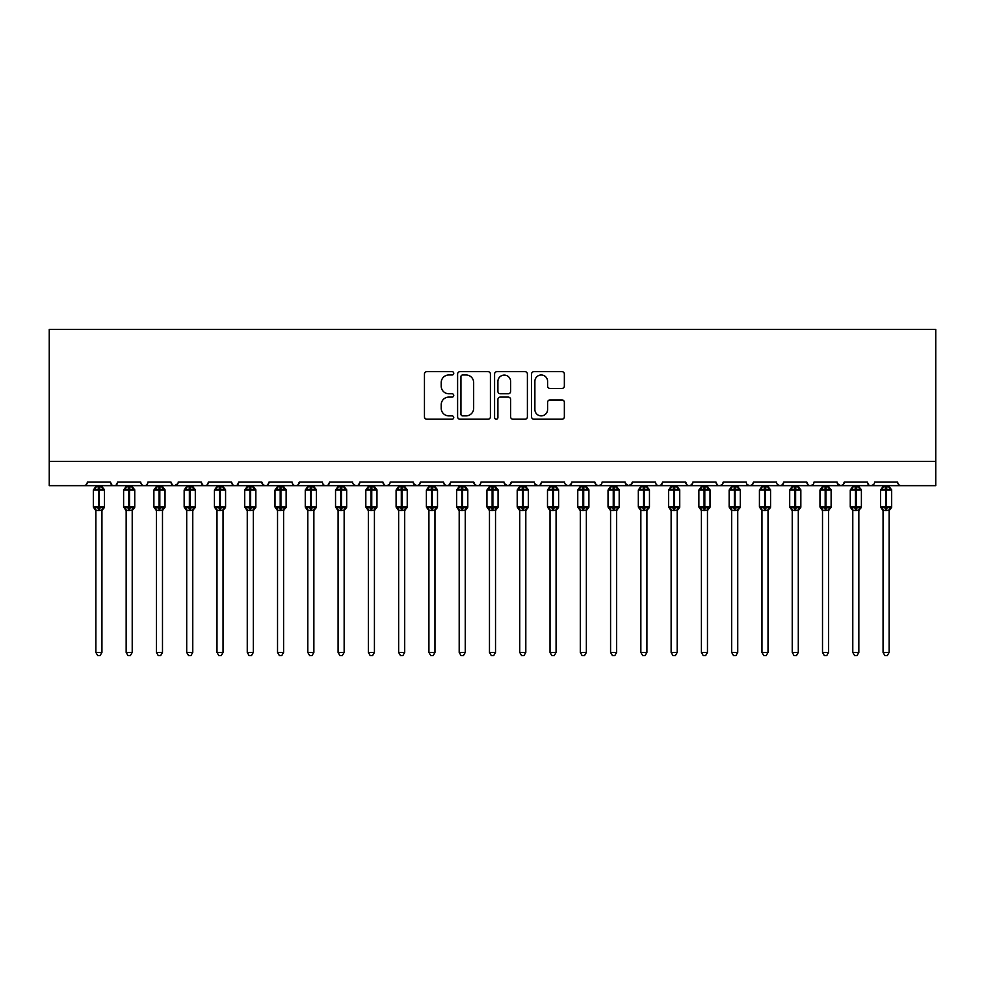 <?xml version="1.0" encoding="UTF-8"?>
<svg xmlns="http://www.w3.org/2000/svg" width="985" height="985" viewBox="0 0 985 985"><rect width="100%" height="100%" fill="white"/><g stroke="black" fill="none" stroke-linecap="round" stroke-linejoin="round"><path stroke-width="1.48" d="M453.753 373.327A1.662 1.662 0 0 0 452.078 371.653L426.825 371.653A2.376 2.376 0 0 0 424.449 374.041L424.449 416.827A2.376 2.376 0 0 0 426.825 419.204L452.078 419.204A1.662 1.662 0 0 0 453.753 417.541A1.662 1.662 0 0 0 452.078 415.879L448.815 415.879A7.609 7.609 0 0 1 441.206 408.27L441.206 404.7A7.609 7.609 0 0 1 448.815 397.103L452.078 397.103A1.662 1.662 0 0 0 453.753 395.428A1.662 1.662 0 0 0 452.078 393.766L448.815 393.766A7.609 7.609 0 0 1 441.206 386.157L441.206 382.599A7.609 7.609 0 0 1 448.815 374.989L452.078 374.989A1.662 1.662 0 0 0 453.753 373.327M561.979 388.422A2.376 2.376 0 0 0 564.356 386.046L564.356 374.041A2.376 2.376 0 0 0 561.979 371.653L533.932 371.653A2.376 2.376 0 0 0 531.555 374.041L531.555 416.827A2.376 2.376 0 0 0 533.932 419.204L561.979 419.204A2.376 2.376 0 0 0 564.356 416.827L564.356 402.323A2.376 2.376 0 0 0 561.979 399.947L549.975 399.947A2.376 2.376 0 0 0 547.598 402.323L547.598 409.514A6.366 6.366 0 0 1 541.233 415.879A6.366 6.366 0 0 1 534.88 409.514L534.88 381.343A6.366 6.366 0 0 1 541.233 374.989A6.366 6.366 0 0 1 547.598 381.343L547.598 386.046A2.376 2.376 0 0 0 549.975 388.422L561.979 388.422M49.25 461.436L935.75 461.436L935.75 329.433L49.25 329.433L49.25 485.654L83.762 485.654C85.695 485.728 86.902 484.509 87.394 482.022L110.406 482.022L111.736 484.829M490.419 374.041A2.376 2.376 0 0 0 488.043 371.653L459.983 371.653A2.376 2.376 0 0 0 457.606 374.041L457.606 416.827A2.376 2.376 0 0 0 459.983 419.204L488.043 419.204A2.376 2.376 0 0 0 490.419 416.827L490.419 374.041M496.957 371.653L525.017 371.653A2.376 2.376 0 0 1 527.394 374.041L527.394 416.827A2.376 2.376 0 0 1 525.017 419.204L513 419.204A2.376 2.376 0 0 1 510.624 416.827L510.624 399.479A2.376 2.376 0 0 0 508.248 397.103L500.281 397.103A2.376 2.376 0 0 0 497.905 399.479L497.905 417.541A1.662 1.662 0 0 1 496.243 419.204A1.662 1.662 0 0 1 494.581 417.541L494.581 374.041A2.376 2.376 0 0 1 496.957 371.653M83.762 485.654C85.695 485.728 86.902 484.509 87.394 482.022A3.632 3.632 0 0 1 83.762 485.654L114.038 485.654C112.118 485.728 110.899 484.509 110.406 482.022A3.632 3.632 0 0 0 114.038 485.654A3.632 3.632 0 0 0 117.671 482.022L140.683 482.022A3.632 3.632 0 0 0 144.315 485.654A3.632 3.632 0 0 0 147.947 482.022L170.959 482.022A3.632 3.632 0 0 0 174.591 485.654A3.632 3.632 0 0 0 178.223 482.022L201.236 482.022A3.632 3.632 0 0 0 204.868 485.654A3.632 3.632 0 0 0 208.5 482.022L231.512 482.022A3.632 3.632 0 0 0 235.144 485.654A3.632 3.632 0 0 0 238.776 482.022L261.788 482.022A3.632 3.632 0 0 0 265.421 485.654A3.632 3.632 0 0 0 269.053 482.022L292.065 482.022A3.632 3.632 0 0 0 295.697 485.654A3.632 3.632 0 0 0 299.329 482.022L322.341 482.022A3.632 3.632 0 0 0 325.973 485.654A3.632 3.632 0 0 0 329.606 482.022L352.618 482.022A3.632 3.632 0 0 0 356.25 485.654A3.632 3.632 0 0 0 359.894 482.022L382.894 482.022A3.632 3.632 0 0 0 386.526 485.654A3.632 3.632 0 0 0 390.171 482.022L413.171 482.022A3.632 3.632 0 0 0 416.803 485.654A3.632 3.632 0 0 0 420.447 482.022L443.447 482.022A3.632 3.632 0 0 0 447.079 485.654A3.632 3.632 0 0 0 450.724 482.022L473.723 482.022A3.632 3.632 0 0 0 477.356 485.654A3.632 3.632 0 0 0 481 482.022L504 482.022A3.632 3.632 0 0 0 507.644 485.654A3.632 3.632 0 0 0 511.277 482.022L534.276 482.022A3.632 3.632 0 0 0 537.921 485.654A3.632 3.632 0 0 0 541.553 482.022L564.553 482.022A3.632 3.632 0 0 0 568.197 485.654A3.632 3.632 0 0 0 571.829 482.022L594.829 482.022A3.632 3.632 0 0 0 598.474 485.654A3.632 3.632 0 0 0 602.106 482.022L625.106 482.022A3.632 3.632 0 0 0 628.75 485.654A3.632 3.632 0 0 0 632.382 482.022L655.394 482.022A3.632 3.632 0 0 0 659.027 485.654A3.632 3.632 0 0 0 662.659 482.022L685.671 482.022A3.632 3.632 0 0 0 689.303 485.654A3.632 3.632 0 0 0 692.935 482.022L715.947 482.022A3.632 3.632 0 0 0 719.579 485.654A3.632 3.632 0 0 0 723.212 482.022L746.224 482.022A3.632 3.632 0 0 0 749.856 485.654A3.632 3.632 0 0 0 753.488 482.022L776.5 482.022A3.632 3.632 0 0 0 780.132 485.654A3.632 3.632 0 0 0 783.764 482.022L806.777 482.022A3.632 3.632 0 0 0 810.409 485.654A3.632 3.632 0 0 0 814.041 482.022L837.053 482.022A3.632 3.632 0 0 0 840.685 485.654A3.632 3.632 0 0 0 844.317 482.022L867.329 482.022A3.632 3.632 0 0 0 870.962 485.654A3.632 3.632 0 0 0 874.594 482.022L897.606 482.022A3.632 3.632 0 0 0 901.238 485.654C899.305 485.728 898.098 484.509 897.606 482.022M116.353 484.829L117.671 482.022C117.178 484.509 115.971 485.728 114.038 485.654L870.962 485.654C869.029 485.728 867.822 484.509 867.329 482.022L868.647 484.829M844.317 482.022L842.988 484.829M837.053 482.022L838.37 484.829M814.041 482.022L813.364 484.14M812.748 484.805L810.409 485.654C808.476 485.728 807.269 484.509 806.777 482.022L808.094 484.829M783.764 482.022L782.435 484.829L780.132 485.654L777.793 484.805M753.488 482.022L752.158 484.829L749.856 485.654L747.516 484.805M723.212 482.022L722.534 484.14M721.919 484.805L719.579 485.654C717.646 485.728 716.44 484.509 715.947 482.022L717.265 484.829M692.935 482.022L691.605 484.829M691.642 484.805L689.303 485.654C687.37 485.728 686.163 484.509 685.671 482.022L686.988 484.829M662.659 482.022L661.329 484.829M661.366 484.805L659.027 485.654C657.093 485.728 655.887 484.509 655.394 482.022L656.059 484.14M632.382 482.022L631.053 484.829M625.106 482.022L626.435 484.829M594.829 482.022L596.159 484.829M571.829 482.022L570.5 484.829M534.67 483.672L537.921 485.654C539.842 485.728 541.048 484.509 541.553 482.022L540.223 484.829M511.277 482.022L509.947 484.829M504 482.022L505.33 484.829M473.723 482.022L475.053 484.829M450.724 482.022L449.394 484.829L447.079 485.654L444.74 484.805M443.447 482.022L444.777 484.829M420.447 482.022L419.117 484.829L416.803 485.654L413.565 483.672M413.171 482.022L414.5 484.829M388.866 484.805L386.526 485.654C384.606 485.728 383.399 484.509 382.894 482.022L384.224 484.829M353.91 484.805L356.25 485.654C358.183 485.728 359.39 484.509 359.894 482.022L358.565 484.829M322.341 482.022C322.846 484.509 324.053 485.728 325.973 485.654C327.906 485.728 329.113 484.509 329.606 482.022L328.288 484.829M292.065 482.022C292.57 484.509 293.776 485.728 295.697 485.654C297.63 485.728 298.837 484.509 299.329 482.022L298.012 484.829M263.081 484.805L265.421 485.654C267.354 485.728 268.56 484.509 269.053 482.022L267.735 484.829M261.788 482.022L263.118 484.829M232.842 484.829L231.512 482.022C232.004 484.509 233.223 485.728 235.144 485.654C237.077 485.728 238.284 484.509 238.776 482.022L237.459 484.829M202.565 484.829L201.236 482.022C201.728 484.509 202.947 485.728 204.868 485.654C206.801 485.728 208.007 484.509 208.5 482.022L207.182 484.829M177.829 483.672L174.591 485.654C172.671 485.728 171.452 484.509 170.959 482.022L172.289 484.829M935.75 461.436L935.75 485.654L870.962 485.654L873.301 484.805M140.683 482.022C141.175 484.509 142.394 485.728 144.315 485.654C146.248 485.728 147.454 484.509 147.947 482.022M475.029 484.805L477.356 485.654C479.289 485.728 480.495 484.509 481 482.022M504.394 483.672L507.644 485.654L509.971 484.805M565.858 484.805L568.197 485.654L570.537 484.805M596.134 484.805L598.474 485.654L600.813 484.805M625.5 483.672L628.75 485.654L631.988 483.672M837.447 483.672L840.685 485.654L843.025 484.805M462.605 374.989A1.662 1.662 0 0 0 460.943 376.652L460.943 414.217A1.662 1.662 0 0 0 462.605 415.879L466.053 415.879A7.609 7.609 0 0 0 473.662 408.27L473.662 382.599A7.609 7.609 0 0 0 466.053 374.989L462.605 374.989M510.624 381.466A6.366 6.366 0 0 0 504.271 375.1A6.366 6.366 0 0 0 497.905 381.466L497.905 391.39A2.376 2.376 0 0 0 500.281 393.766L508.248 393.766A2.376 2.376 0 0 0 510.624 391.39L510.624 381.466M95.877 652.427L101.935 652.427L100.113 655.567L97.7 655.567L95.877 652.427L95.877 510.267A2.659 2.536 180 0 0 94.474 508.051L95.003 507.275L98.537 508.125L99.263 507.029L99.263 488.991L102.809 489.84L103.684 488.942A1.207 1.207 0 0 1 104.472 490.074L93.329 490.074L93.329 507.029L98.537 507.029L98.537 488.991L95.003 489.84L94.474 489.065A2.659 2.536 -0 0 0 95.877 486.824L101.935 486.947L101.935 485.654M101.935 652.427L101.935 510.156L98.537 510.513L98.537 508.125L99.263 507.029L104.472 507.029A1.207 1.207 0 0 1 103.684 508.174L101.935 510.673M101.935 510.279L101.935 510.267A2.659 2.536 180 0 1 103.326 508.051L102.809 507.275L99.263 508.125L99.263 510.513M98.537 510.513L95.877 510.267M95.877 485.654L95.877 486.836M95.877 486.947L95.003 489.84L95.877 486.947M102.809 489.84L101.935 486.947M101.935 510.156L102.809 507.275M95.877 510.156L95.003 507.275M126.154 652.427L132.212 652.427L130.389 655.567L127.976 655.567L126.154 652.427L126.154 510.267A2.659 2.536 180 0 0 124.75 508.051L125.28 507.275L128.813 508.125L129.54 507.029L129.54 488.991L133.086 489.84L133.96 488.942A1.207 1.207 0 0 1 134.748 490.074L123.605 490.074L123.605 507.029L128.813 507.029L128.813 488.991L125.28 489.84L124.75 489.065A2.659 2.536 -0 0 0 126.154 486.824L132.212 486.947L132.212 485.654M132.212 652.427L132.212 510.156L128.813 510.513L128.813 508.125L129.54 507.029L134.748 507.029A1.207 1.207 0 0 1 133.96 508.174L132.212 510.673M132.212 510.279L132.212 510.267A2.659 2.536 180 0 1 133.603 508.051L133.086 507.275L129.54 508.125L129.54 510.513M128.813 510.513L126.154 510.267M126.154 485.654L126.154 486.836M126.154 486.947L125.28 489.84L126.154 486.947M133.086 489.84L132.212 486.947M132.212 510.156L133.086 507.275M126.154 510.156L125.28 507.275M156.43 652.427L162.488 652.427L160.666 655.567L158.253 655.567L156.43 652.427L156.43 510.267A2.659 2.536 180 0 0 155.027 508.051L155.556 507.275L159.09 508.125L159.816 507.029L159.816 488.991L163.362 489.84L164.236 488.942A1.207 1.207 0 0 1 165.024 490.074L153.882 490.074L153.882 507.029L159.09 507.029L159.09 488.991L155.556 489.84L155.027 489.065A2.659 2.536 -0 0 0 156.43 486.824L162.488 486.947L162.488 485.654M162.488 652.427L162.488 510.156L159.09 510.513L159.09 508.125L159.816 507.029L165.024 507.029A1.207 1.207 0 0 1 164.236 508.174L162.488 510.673M162.488 510.279L162.488 510.267A2.659 2.536 180 0 1 163.879 508.051L163.362 507.275L159.816 508.125L159.816 510.513M159.09 510.513L156.43 510.267M156.43 485.654L156.43 486.836M156.43 486.947L155.556 489.84L156.43 486.947M163.362 489.84L162.488 486.947M162.488 510.156L163.362 507.275M156.43 510.156L155.556 507.275M186.707 652.427L192.764 652.427L190.942 655.567L188.529 655.567L186.707 652.427L186.707 510.267A2.659 2.536 180 0 0 185.303 508.051L185.833 507.275L189.366 508.125L190.093 507.029L190.093 488.991L193.639 489.84L194.513 488.942A1.207 1.207 0 0 1 195.301 490.074L184.158 490.074L184.158 507.029L189.366 507.029L189.366 488.991L185.833 489.84L185.303 489.065A2.659 2.536 -0 0 0 186.707 486.824L192.764 486.947L192.764 485.654M192.764 652.427L192.764 510.156L189.366 510.513L189.366 508.125L190.093 507.029L195.301 507.029A1.207 1.207 0 0 1 194.513 508.174L192.764 510.673M192.764 510.279L192.764 510.267A2.659 2.536 180 0 1 194.156 508.051L193.639 507.275L190.093 508.125L190.093 510.513M189.366 510.513L186.707 510.267M186.707 485.654L186.707 486.836M186.707 486.947L185.833 489.84L186.707 486.947M193.639 489.84L192.764 486.947M192.764 510.156L193.639 507.275M186.707 510.156L185.833 507.275M216.983 652.427L223.041 652.427L221.219 655.567L218.805 655.567L216.983 652.427L216.983 510.267A2.659 2.536 180 0 0 215.58 508.051L216.109 507.275L219.643 508.125L220.369 507.029L220.369 488.991L223.915 489.84L224.789 488.942A1.207 1.207 0 0 1 225.577 490.074L214.434 490.074L214.434 507.029L219.643 507.029L219.643 488.991L216.109 489.84L215.58 489.065A2.659 2.536 -0 0 0 216.983 486.824L223.041 486.947L223.041 485.654M223.041 652.427L223.041 510.156L219.643 510.513L219.643 508.125L220.369 507.029L225.577 507.029A1.207 1.207 0 0 1 224.789 508.174L223.041 510.673M223.041 510.279L223.041 510.267A2.659 2.536 180 0 1 224.432 508.051L223.915 507.275L220.369 508.125L220.369 510.513M219.643 510.513L216.983 510.267M216.983 485.654L216.983 486.836M216.983 486.947L216.109 489.84L216.983 486.947M223.915 489.84L223.041 486.947M223.041 510.156L223.915 507.275M216.983 510.156L216.109 507.275M247.26 652.427L253.317 652.427L251.495 655.567L249.082 655.567L247.26 652.427L247.26 510.267A2.659 2.536 180 0 0 245.856 508.051L246.385 507.275L249.919 508.125L250.646 507.029L250.646 488.991L254.192 489.84L255.066 488.942A1.207 1.207 0 0 1 255.854 490.074L244.711 490.074L244.711 507.029L249.919 507.029L249.919 488.991L246.385 489.84L245.856 489.065A2.659 2.536 -0 0 0 247.26 486.824L253.317 486.947L253.317 485.654M253.317 652.427L253.317 510.156L249.919 510.513L249.919 508.125L250.646 507.029L255.854 507.029A1.207 1.207 0 0 1 255.066 508.174L253.317 510.673M253.317 510.279L253.317 510.267A2.659 2.536 180 0 1 254.709 508.051L254.192 507.275L250.646 508.125L250.646 510.513M249.919 510.513L247.26 510.267M247.26 485.654L247.26 486.836M247.26 486.947L246.385 489.84L247.26 486.947M254.192 489.84L253.317 486.947M253.317 510.156L254.192 507.275M247.26 510.156L246.385 507.275M277.536 652.427L283.594 652.427L281.772 655.567L279.358 655.567L277.536 652.427L277.536 510.267A2.659 2.536 180 0 0 276.132 508.051L276.662 507.275L280.196 508.125L280.922 507.029L280.922 488.991L284.468 489.84L285.342 488.942A1.207 1.207 0 0 1 286.13 490.074L274.987 490.074L274.987 507.029L280.196 507.029L280.196 488.991L276.662 489.84L276.132 489.065A2.659 2.536 -0 0 0 277.536 486.824L283.594 486.947L283.594 485.654M283.594 652.427L283.594 510.156L280.196 510.513L280.196 508.125L280.922 507.029L286.13 507.029A1.207 1.207 0 0 1 285.342 508.174L283.594 510.673M283.594 510.279L283.594 510.267A2.659 2.536 180 0 1 284.985 508.051L284.468 507.275L280.922 508.125L280.922 510.513M280.196 510.513L277.536 510.267M277.536 485.654L277.536 486.836M277.536 486.947L276.662 489.84L277.536 486.947M284.468 489.84L283.594 486.947M283.594 510.156L284.468 507.275M277.536 510.156L276.662 507.275M307.812 652.427L313.87 652.427L312.048 655.567L309.635 655.567L307.812 652.427L307.812 510.267A2.659 2.536 180 0 0 306.409 508.051L306.938 507.275L310.472 508.125L311.198 507.029L311.198 488.991L314.744 489.84L315.619 488.942A1.207 1.207 0 0 1 316.407 490.074L305.264 490.074L305.264 507.029L310.472 507.029L310.472 488.991L306.938 489.84L306.409 489.065A2.659 2.536 -0 0 0 307.812 486.824L313.87 486.947L313.87 485.654M313.87 652.427L313.87 510.156L310.472 510.513L310.472 508.125L311.198 507.029L316.407 507.029A1.207 1.207 0 0 1 315.619 508.174L313.87 510.673M313.87 510.279L313.87 510.267A2.659 2.536 180 0 1 315.262 508.051L314.744 507.275L311.198 508.125L311.198 510.513M310.472 510.513L307.812 510.267M307.812 485.654L307.812 486.836M307.812 486.947L306.938 489.84L307.812 486.947M314.744 489.84L313.87 486.947M313.87 510.156L314.744 507.275M307.812 510.156L306.938 507.275M338.089 652.427L344.147 652.427L342.324 655.567L339.911 655.567L338.089 652.427L338.089 510.267A2.659 2.536 180 0 0 336.685 508.051L337.215 507.275L340.748 508.125L341.475 507.029L341.475 488.991L345.021 489.84L345.895 488.942A1.207 1.207 0 0 1 346.683 490.074L335.54 490.074L335.54 507.029L340.748 507.029L340.748 488.991L337.215 489.84L336.685 489.065A2.659 2.536 -0 0 0 338.089 486.824L344.147 486.947L344.147 485.654M344.147 652.427L344.147 510.156L340.748 510.513L340.748 508.125L341.475 507.029L346.683 507.029A1.207 1.207 0 0 1 345.895 508.174L344.147 510.673M344.147 510.279L344.147 510.267A2.659 2.536 180 0 1 345.538 508.051L345.021 507.275L341.475 508.125L341.475 510.513M340.748 510.513L338.089 510.267M338.089 485.654L338.089 486.836M338.089 486.947L337.215 489.84L338.089 486.947M345.021 489.84L344.147 486.947M344.147 510.156L345.021 507.275M338.089 510.156L337.215 507.275M368.365 652.427L374.423 652.427L372.601 655.567L370.188 655.567L368.365 652.427L368.365 510.267A2.659 2.536 180 0 0 366.962 508.051L367.491 507.275L371.025 508.125L371.751 507.029L371.751 488.991L375.297 489.84L376.171 488.942A1.207 1.207 0 0 1 376.959 490.074L365.817 490.074L365.817 507.029L371.025 507.029L371.025 488.991L367.491 489.84L366.962 489.065A2.659 2.536 -0 0 0 368.365 486.824L374.423 486.947L374.423 485.654M374.423 652.427L374.423 510.156L371.025 510.513L371.025 508.125L371.751 507.029L376.959 507.029A1.207 1.207 0 0 1 376.171 508.174L374.423 510.673M374.423 510.279L374.423 510.267A2.659 2.536 180 0 1 375.814 508.051L375.297 507.275L371.751 508.125L371.751 510.513M371.025 510.513L368.365 510.267M368.365 485.654L368.365 486.836M368.365 486.947L367.491 489.84L368.365 486.947M375.297 489.84L374.423 486.947M374.423 510.156L375.297 507.275M368.365 510.156L367.491 507.275M398.642 652.427L404.7 652.427L402.877 655.567L400.464 655.567L398.642 652.427L398.642 510.267A2.659 2.536 180 0 0 397.238 508.051L397.768 507.275L401.301 508.125L402.028 507.029L402.028 488.991L405.574 489.84L406.448 488.942A1.207 1.207 0 0 1 407.236 490.074L396.093 490.074L396.093 507.029L401.301 507.029L401.301 488.991L397.768 489.84L397.238 489.065A2.659 2.536 -0 0 0 398.642 486.824L404.7 486.947L404.7 485.654M404.7 652.427L404.7 510.156L401.301 510.513L401.301 508.125L402.028 507.029L407.236 507.029A1.207 1.207 0 0 1 406.448 508.174L404.7 510.673M404.7 510.279L404.7 510.267A2.659 2.536 180 0 1 406.091 508.051L405.574 507.275L402.028 508.125L402.028 510.513M401.301 510.513L398.642 510.267M398.642 485.654L398.642 486.836M398.642 486.947L397.768 489.84L398.642 486.947M405.574 489.84L404.7 486.947M404.7 510.156L405.574 507.275M398.642 510.156L397.768 507.275M428.918 652.427L434.976 652.427L433.154 655.567L430.74 655.567L428.918 652.427L428.918 510.267A2.659 2.536 180 0 0 427.515 508.051L428.044 507.275L431.578 508.125L432.304 507.029L432.304 488.991L435.85 489.84L436.724 488.942A1.207 1.207 0 0 1 437.512 490.074L426.382 490.074L426.382 507.029L431.578 507.029L431.578 488.991L428.044 489.84L427.515 489.065A2.659 2.536 -0 0 0 428.918 486.824L434.976 486.947L434.976 485.654M434.976 652.427L434.976 510.156L431.578 510.513L431.578 508.125L432.304 507.029L437.512 507.029A1.207 1.207 0 0 1 436.724 508.174L434.976 510.673M434.976 510.279L434.976 510.267A2.659 2.536 180 0 1 436.38 508.051L435.85 507.275L432.304 508.125L432.304 510.513M431.578 510.513L428.918 510.267M428.918 485.654L428.918 486.836M428.918 486.947L428.044 489.84L428.918 486.947M435.85 489.84L434.976 486.947M434.976 510.156L435.85 507.275M428.918 510.156L428.044 507.275M459.195 652.427L465.252 652.427L463.43 655.567L461.017 655.567L459.195 652.427L459.195 510.267A2.659 2.536 180 0 0 457.791 508.051L458.32 507.275L461.854 508.125L462.581 507.029L462.581 488.991L466.127 489.84L467.001 488.942A1.207 1.207 0 0 1 467.789 490.074L456.658 490.074L456.658 507.029L461.854 507.029L461.854 488.991L458.32 489.84L457.791 489.065A2.659 2.536 -0 0 0 459.195 486.824L465.252 486.947L465.252 485.654M465.252 652.427L465.252 510.156L461.854 510.513L461.854 508.125L462.581 507.029L467.789 507.029A1.207 1.207 0 0 1 467.001 508.174L465.252 510.673M465.252 510.279L465.252 510.267A2.659 2.536 180 0 1 466.656 508.051L466.127 507.275L462.581 508.125L462.581 510.513M461.854 510.513L459.195 510.267M459.195 485.654L459.195 486.836M459.195 486.947L458.32 489.84L459.195 486.947M466.127 489.84L465.252 486.947M465.252 510.156L466.127 507.275M459.195 510.156L458.32 507.275M489.471 652.427L495.529 652.427L493.707 655.567L491.293 655.567L489.471 652.427L489.471 510.267A2.659 2.536 180 0 0 488.067 508.051L488.597 507.275L492.131 508.125L492.869 507.029L492.869 488.991L496.403 489.84L497.277 488.942A1.207 1.207 0 0 1 498.065 490.074L486.935 490.074L486.935 507.029L492.131 507.029L492.131 488.991L488.597 489.84L488.067 489.065A2.659 2.536 -0 0 0 489.471 486.824L495.529 486.947L495.529 485.654M495.529 652.427L495.529 510.156L492.131 510.513L492.131 508.125L492.869 507.029L498.065 507.029A1.207 1.207 0 0 1 497.277 508.174L495.529 510.673M495.529 510.279L495.529 510.267A2.659 2.536 180 0 1 496.933 508.051L496.403 507.275L492.869 508.125L492.869 510.513M492.131 510.513L489.471 510.267M489.471 485.654L489.471 486.836M489.471 486.947L488.597 489.84L489.471 486.947M496.403 489.84L495.529 486.947M495.529 510.156L496.403 507.275M489.471 510.156L488.597 507.275M519.748 652.427L525.805 652.427L523.983 655.567L521.57 655.567L519.748 652.427L519.748 510.267A2.659 2.536 180 0 0 518.344 508.051L518.873 507.275L522.419 508.125L523.146 507.029L523.146 488.991L526.679 489.84L527.554 488.942A1.207 1.207 0 0 1 528.342 490.074L517.211 490.074L517.211 507.029L522.419 507.029L522.419 488.991L518.873 489.84L518.344 489.065A2.659 2.536 -0 0 0 519.748 486.824L525.805 486.947L525.805 485.654M525.805 652.427L525.805 510.156L522.419 510.513L522.419 508.125L523.146 507.029L528.342 507.029A1.207 1.207 0 0 1 527.554 508.174L525.805 510.673M525.805 510.279L525.805 510.267A2.659 2.536 180 0 1 527.209 508.051L526.679 507.275L523.146 508.125L523.146 510.513M522.419 510.513L519.748 510.267M519.748 485.654L519.748 486.836M519.748 486.947L518.873 489.84L519.748 486.947M526.679 489.84L525.805 486.947M525.805 510.156L526.679 507.275M519.748 510.156L518.873 507.275M550.024 652.427L556.082 652.427L554.26 655.567L551.846 655.567L550.024 652.427L550.024 510.267A2.659 2.536 180 0 0 548.62 508.051L549.15 507.275L552.696 508.125L553.422 507.029L553.422 488.991L556.956 489.84L557.83 488.942A1.207 1.207 0 0 1 558.618 490.074L547.488 490.074L547.488 507.029L552.696 507.029L552.696 488.991L549.15 489.84L548.62 489.065A2.659 2.536 -0 0 0 550.024 486.824L556.082 486.947L556.082 485.654M556.082 652.427L556.082 510.156L552.696 510.513L552.696 508.125L553.422 507.029L558.618 507.029A1.207 1.207 0 0 1 557.83 508.174L556.082 510.673M556.082 510.279L556.082 510.267A2.659 2.536 180 0 1 557.485 508.051L556.956 507.275L553.422 508.125L553.422 510.513M552.696 510.513L550.024 510.267M550.024 485.654L550.024 486.836M550.024 486.947L549.15 489.84L550.024 486.947M556.956 489.84L556.082 486.947M556.082 510.156L556.956 507.275M550.024 510.156L549.15 507.275M580.3 652.427L586.358 652.427L584.536 655.567L582.123 655.567L580.3 652.427L580.3 510.267A2.659 2.536 180 0 0 578.909 508.051L579.426 507.275L582.972 508.125L583.699 507.029L583.699 488.991L587.232 489.84L588.107 488.942A1.207 1.207 0 0 1 588.907 490.074L577.764 490.074L577.764 507.029L582.972 507.029L582.972 488.991L579.426 489.84L578.909 489.065A2.659 2.536 -0 0 0 580.3 486.824L586.358 486.947L586.358 485.654M586.358 652.427L586.358 510.156L582.972 510.513L582.972 508.125L583.699 507.029L588.907 507.029A1.207 1.207 0 0 1 588.107 508.174L586.358 510.673M586.358 510.279L586.358 510.267A2.659 2.536 180 0 1 587.762 508.051L587.232 507.275L583.699 508.125L583.699 510.513M582.972 510.513L580.3 510.267M580.3 485.654L580.3 486.836M580.3 486.947L579.426 489.84L580.3 486.947M587.232 489.84L586.358 486.947M586.358 510.156L587.232 507.275M580.3 510.156L579.426 507.275M610.577 652.427L616.635 652.427L614.812 655.567L612.399 655.567L610.577 652.427L610.577 510.267A2.659 2.536 180 0 0 609.186 508.051L609.703 507.275L613.249 508.125L613.975 507.029L613.975 488.991L617.509 489.84L618.383 488.942A1.207 1.207 0 0 1 619.183 490.074L608.04 490.074L608.04 507.029L613.249 507.029L613.249 488.991L609.703 489.84L609.186 489.065A2.659 2.536 -0 0 0 610.577 486.824L616.635 486.947L616.635 485.654M616.635 652.427L616.635 510.156L613.249 510.513L613.249 508.125L613.975 507.029L619.183 507.029A1.207 1.207 0 0 1 618.383 508.174L616.635 510.673M616.635 510.279L616.635 510.267A2.659 2.536 180 0 1 618.038 508.051L617.509 507.275L613.975 508.125L613.975 510.513M613.249 510.513L610.577 510.267M610.577 485.654L610.577 486.836M610.577 486.947L609.703 489.84L610.577 486.947M617.509 489.84L616.635 486.947M616.635 510.156L617.509 507.275M610.577 510.156L609.703 507.275M640.853 652.427L646.911 652.427L645.089 655.567L642.676 655.567L640.853 652.427L640.853 510.267A2.659 2.536 180 0 0 639.462 508.051L639.979 507.275L643.525 508.125L644.252 507.029L644.252 488.991L647.785 489.84L648.659 488.942A1.207 1.207 0 0 1 649.46 490.074L638.317 490.074L638.317 507.029L643.525 507.029L643.525 488.991L639.979 489.84L639.462 489.065A2.659 2.536 -0 0 0 640.853 486.824L646.911 486.947L646.911 485.654M646.911 652.427L646.911 510.156L643.525 510.513L643.525 508.125L644.252 507.029L649.46 507.029A1.207 1.207 0 0 1 648.659 508.174L646.911 510.673M646.911 510.279L646.911 510.267A2.659 2.536 180 0 1 648.315 508.051L647.785 507.275L644.252 508.125L644.252 510.513M643.525 510.513L640.853 510.267M640.853 485.654L640.853 486.836M640.853 486.947L639.979 489.84L640.853 486.947M647.785 489.84L646.911 486.947M646.911 510.156L647.785 507.275M640.853 510.156L639.979 507.275M671.13 652.427L677.188 652.427L675.365 655.567L672.952 655.567L671.13 652.427L671.13 510.267A2.659 2.536 180 0 0 669.738 508.051L670.256 507.275L673.802 508.125L674.528 507.029L674.528 488.991L678.062 489.84L678.936 488.942A1.207 1.207 0 0 1 679.736 490.074L668.593 490.074L668.593 507.029L673.802 507.029L673.802 488.991L670.256 489.84L669.738 489.065A2.659 2.536 -0 0 0 671.13 486.824L677.188 486.947L677.188 485.654M677.188 652.427L677.188 510.156L673.802 510.513L673.802 508.125L674.528 507.029L679.736 507.029A1.207 1.207 0 0 1 678.936 508.174L677.188 510.673M677.188 510.279L677.188 510.267A2.659 2.536 180 0 1 678.591 508.051L678.062 507.275L674.528 508.125L674.528 510.513M673.802 510.513L671.13 510.267M671.13 485.654L671.13 486.836M671.13 486.947L670.256 489.84L671.13 486.947M678.062 489.84L677.188 486.947M677.188 510.156L678.062 507.275M671.13 510.156L670.256 507.275M701.406 652.427L707.464 652.427L705.642 655.567L703.228 655.567L701.406 652.427L701.406 510.267A2.659 2.536 180 0 0 700.015 508.051L700.532 507.275L704.078 508.125L704.804 507.029L704.804 488.991L708.338 489.84L709.212 488.942A1.207 1.207 0 0 1 710.013 490.074L698.87 490.074L698.87 507.029L704.078 507.029L704.078 488.991L700.532 489.84L700.015 489.065A2.659 2.536 -0 0 0 701.406 486.824L707.464 486.947L707.464 485.654M707.464 652.427L707.464 510.156L704.078 510.513L704.078 508.125L704.804 507.029L710.013 507.029A1.207 1.207 0 0 1 709.212 508.174L707.464 510.673M707.464 510.279L707.464 510.267A2.659 2.536 180 0 1 708.868 508.051L708.338 507.275L704.804 508.125L704.804 510.513M704.078 510.513L701.406 510.267M701.406 485.654L701.406 486.836M701.406 486.947L700.532 489.84L701.406 486.947M708.338 489.84L707.464 486.947M707.464 510.156L708.338 507.275M701.406 510.156L700.532 507.275M731.683 652.427L737.74 652.427L735.918 655.567L733.505 655.567L731.683 652.427L731.683 510.267A2.659 2.536 180 0 0 730.291 508.051L730.808 507.275L734.354 508.125L735.081 507.029L735.081 488.991L738.615 489.84L739.489 488.942A1.207 1.207 0 0 1 740.289 490.074L729.146 490.074L729.146 507.029L734.354 507.029L734.354 488.991L730.808 489.84L730.291 489.065A2.659 2.536 -0 0 0 731.683 486.824L737.74 486.947L737.74 485.654M737.74 652.427L737.74 510.156L734.354 510.513L734.354 508.125L735.081 507.029L740.289 507.029A1.207 1.207 0 0 1 739.489 508.174L737.74 510.673M737.74 510.279L737.74 510.267A2.659 2.536 180 0 1 739.144 508.051L738.615 507.275L735.081 508.125L735.081 510.513M734.354 510.513L731.683 510.267M731.683 485.654L731.683 486.836M731.683 486.947L730.808 489.84L731.683 486.947M738.615 489.84L737.74 486.947M737.74 510.156L738.615 507.275M731.683 510.156L730.808 507.275M761.959 652.427L768.017 652.427L766.195 655.567L763.781 655.567L761.959 652.427L761.959 510.267A2.659 2.536 180 0 0 760.568 508.051L761.085 507.275L764.631 508.125L765.357 507.029L765.357 488.991L768.891 489.84L769.765 488.942A1.207 1.207 0 0 1 770.566 490.074L759.423 490.074L759.423 507.029L764.631 507.029L764.631 488.991L761.085 489.84L760.568 489.065A2.659 2.536 -0 0 0 761.959 486.824L768.017 486.947L768.017 485.654M768.017 652.427L768.017 510.156L764.631 510.513L764.631 508.125L765.357 507.029L770.566 507.029A1.207 1.207 0 0 1 769.765 508.174L768.017 510.673M768.017 510.279L768.017 510.267A2.659 2.536 180 0 1 769.42 508.051L768.891 507.275L765.357 508.125L765.357 510.513M764.631 510.513L761.959 510.267M761.959 485.654L761.959 486.836M761.959 486.947L761.085 489.84L761.959 486.947M768.891 489.84L768.017 486.947M768.017 510.156L768.891 507.275M761.959 510.156L761.085 507.275M792.236 652.427L798.293 652.427L796.471 655.567L794.058 655.567L792.236 652.427L792.236 510.267A2.659 2.536 180 0 0 790.844 508.051L791.361 507.275L794.907 508.125L795.634 507.029L795.634 488.991L799.167 489.84L800.042 488.942A1.207 1.207 0 0 1 800.842 490.074L789.699 490.074L789.699 507.029L794.907 507.029L794.907 488.991L791.361 489.84L790.844 489.065A2.659 2.536 -0 0 0 792.236 486.824L798.293 486.947L798.293 485.654M798.293 652.427L798.293 510.156L794.907 510.513L794.907 508.125L795.634 507.029L800.842 507.029A1.207 1.207 0 0 1 800.042 508.174L798.293 510.673M798.293 510.279L798.293 510.267A2.659 2.536 180 0 1 799.697 508.051L799.167 507.275L795.634 508.125L795.634 510.513M794.907 510.513L792.236 510.267M792.236 485.654L792.236 486.836M792.236 486.947L791.361 489.84L792.236 486.947M799.167 489.84L798.293 486.947M798.293 510.156L799.167 507.275M792.236 510.156L791.361 507.275M822.512 652.427L828.57 652.427L826.747 655.567L824.334 655.567L822.512 652.427L822.512 510.267A2.659 2.536 180 0 0 821.121 508.051L821.638 507.275L825.184 508.125L825.91 507.029L825.91 488.991L829.444 489.84L830.318 488.942A1.207 1.207 0 0 1 831.118 490.074L819.976 490.074L819.976 507.029L825.184 507.029L825.184 488.991L821.638 489.84L821.121 489.065A2.659 2.536 -0 0 0 822.512 486.824L828.57 486.947L828.57 485.654M828.57 652.427L828.57 510.156L825.184 510.513L825.184 508.125L825.91 507.029L831.118 507.029A1.207 1.207 0 0 1 830.318 508.174L828.57 510.673M828.57 510.279L828.57 510.267A2.659 2.536 180 0 1 829.973 508.051L829.444 507.275L825.91 508.125L825.91 510.513M825.184 510.513L822.512 510.267M822.512 485.654L822.512 486.836M822.512 486.947L821.638 489.84L822.512 486.947M829.444 489.84L828.57 486.947M828.57 510.156L829.444 507.275M822.512 510.156L821.638 507.275M852.788 652.427L858.846 652.427L857.024 655.567L854.611 655.567L852.788 652.427L852.788 510.267A2.659 2.536 180 0 0 851.397 508.051L851.914 507.275L855.46 508.125L856.187 507.029L856.187 488.991L859.72 489.84L860.595 488.942A1.207 1.207 0 0 1 861.395 490.074L850.252 490.074L850.252 507.029L855.46 507.029L855.46 488.991L851.914 489.84L851.397 489.065A2.659 2.536 -0 0 0 852.788 486.824L858.846 486.947L858.846 485.654M858.846 652.427L858.846 510.156L855.46 510.513L855.46 508.125L856.187 507.029L861.395 507.029A1.207 1.207 0 0 1 860.595 508.174L858.846 510.673M858.846 510.279L858.846 510.267A2.659 2.536 180 0 1 860.25 508.051L859.72 507.275L856.187 508.125L856.187 510.513M855.46 510.513L852.788 510.267M852.788 485.654L852.788 486.836M852.788 486.947L851.914 489.84L852.788 486.947M859.72 489.84L858.846 486.947M858.846 510.156L859.72 507.275M852.788 510.156L851.914 507.275M883.065 652.427L889.123 652.427L887.3 655.567L884.887 655.567L883.065 652.427L883.065 510.267A2.659 2.536 180 0 0 881.673 508.051L882.191 507.275L885.737 508.125L886.463 507.029L886.463 488.991L889.997 489.84L890.871 488.942A1.207 1.207 0 0 1 891.671 490.074L880.528 490.074L880.528 507.029L885.737 507.029L885.737 488.991L882.191 489.84L881.673 489.065A2.659 2.536 -0 0 0 883.065 486.824L889.123 486.947L889.123 485.654M889.123 652.427L889.123 510.156L885.737 510.513L885.737 508.125L886.463 507.029L891.671 507.029A1.207 1.207 0 0 1 890.871 508.174L889.123 510.673M889.123 510.279L889.123 510.267A2.659 2.536 180 0 1 890.526 508.051L889.997 507.275L886.463 508.125L886.463 510.513M885.737 510.513L883.065 510.267M883.065 485.654L883.065 486.836M883.065 486.947L882.191 489.84L883.065 486.947M889.997 489.84L889.123 486.947M889.123 510.156L889.997 507.275M883.065 510.156L882.191 507.275M99.263 486.59L99.263 488.991L98.537 488.991L98.537 486.59M103.326 489.065A2.659 2.536 -0 0 1 101.935 486.824M129.54 486.59L129.54 488.991L128.813 488.991L128.813 486.59M133.603 489.065A2.659 2.536 -0 0 1 132.212 486.824M159.816 486.59L159.816 488.991L159.09 488.991L159.09 486.59M163.879 489.065A2.659 2.536 -0 0 1 162.488 486.824M190.093 486.59L190.093 488.991L189.366 488.991L189.366 486.59M194.156 489.065A2.659 2.536 -0 0 1 192.764 486.824M220.369 486.59L220.369 488.991L219.643 488.991L219.643 486.59M224.432 489.065A2.659 2.536 -0 0 1 223.041 486.824M250.646 486.59L250.646 488.991L249.919 488.991L249.919 486.59M254.709 489.065A2.659 2.536 -0 0 1 253.317 486.824M280.922 486.59L280.922 488.991L280.196 488.991L280.196 486.59M284.985 489.065A2.659 2.536 -0 0 1 283.594 486.824M311.198 486.59L311.198 488.991L310.472 488.991L310.472 486.59M315.262 489.065A2.659 2.536 -0 0 1 313.87 486.824M341.475 486.59L341.475 488.991L340.748 488.991L340.748 486.59M345.538 489.065A2.659 2.536 -0 0 1 344.147 486.824M371.751 486.59L371.751 488.991L371.025 488.991L371.025 486.59M375.814 489.065A2.659 2.536 -0 0 1 374.423 486.824M402.028 486.59L402.028 488.991L401.301 488.991L401.301 486.59M406.091 489.065A2.659 2.536 -0 0 1 404.7 486.824M432.304 486.59L432.304 488.991L431.578 488.991L431.578 486.59M436.38 489.065A2.659 2.536 -0 0 1 434.976 486.824M462.581 486.59L462.581 488.991L461.854 488.991L461.854 486.59M466.656 489.065A2.659 2.536 -0 0 1 465.252 486.824M492.869 486.59L492.869 488.991L492.131 488.991L492.131 486.59M496.933 489.065A2.659 2.536 -0 0 1 495.529 486.824M523.146 486.59L523.146 488.991L522.419 488.991L522.419 486.59M527.209 489.065A2.659 2.536 -0 0 1 525.805 486.824M553.422 486.59L553.422 488.991L552.696 488.991L552.696 486.59M557.485 489.065A2.659 2.536 -0 0 1 556.082 486.824M583.699 486.59L583.699 488.991L582.972 488.991L582.972 486.59M587.762 489.065A2.659 2.536 -0 0 1 586.358 486.824M613.975 486.59L613.975 488.991L613.249 488.991L613.249 486.59M618.038 489.065A2.659 2.536 -0 0 1 616.635 486.824M644.252 486.59L644.252 488.991L643.525 488.991L643.525 486.59M648.315 489.065A2.659 2.536 -0 0 1 646.911 486.824M674.528 486.59L674.528 488.991L673.802 488.991L673.802 486.59M678.591 489.065A2.659 2.536 -0 0 1 677.188 486.824M704.804 486.59L704.804 488.991L704.078 488.991L704.078 486.59M708.868 489.065A2.659 2.536 -0 0 1 707.464 486.824M735.081 486.59L735.081 488.991L734.354 488.991L734.354 486.59M739.144 489.065A2.659 2.536 -0 0 1 737.74 486.824M765.357 486.59L765.357 488.991L764.631 488.991L764.631 486.59M769.42 489.065A2.659 2.536 -0 0 1 768.017 486.824M795.634 486.59L795.634 488.991L794.907 488.991L794.907 486.59M799.697 489.065A2.659 2.536 -0 0 1 798.293 486.824M825.91 486.59L825.91 488.991L825.184 488.991L825.184 486.59M829.973 489.065A2.659 2.536 -0 0 1 828.57 486.824M856.187 486.59L856.187 488.991L855.46 488.991L855.46 486.59M860.25 489.065A2.659 2.536 -0 0 1 858.846 486.824M886.463 486.59L886.463 488.991L885.737 488.991L885.737 486.59M890.526 489.065A2.659 2.536 -0 0 1 889.123 486.824M104.472 507.029L104.472 490.074M95.877 510.673L93.329 507.029M95.877 486.442L93.329 490.074M103.684 488.942L101.935 486.442M134.748 507.029L134.748 490.074M126.154 510.673L123.605 507.029M126.154 486.442L123.605 490.074M133.96 488.942L132.212 486.442M165.024 507.029L165.024 490.074M156.43 510.673L153.882 507.029M156.43 486.442L153.882 490.074M164.236 488.942L162.488 486.442M195.301 507.029L195.301 490.074M186.707 510.673L184.158 507.029M186.707 486.442L184.158 490.074M194.513 488.942L192.764 486.442M225.577 507.029L225.577 490.074M216.983 510.673L214.434 507.029M216.983 486.442L214.434 490.074M224.789 488.942L223.041 486.442M255.854 507.029L255.854 490.074M247.26 510.673L244.711 507.029M247.26 486.442L244.711 490.074M255.066 488.942L253.317 486.442M286.13 507.029L286.13 490.074M277.536 510.673L274.987 507.029M277.536 486.442L274.987 490.074M285.342 488.942L283.594 486.442M316.407 507.029L316.407 490.074M307.812 510.673L305.264 507.029M307.812 486.442L305.264 490.074M315.619 488.942L313.87 486.442M346.683 507.029L346.683 490.074M338.089 510.673L335.54 507.029M338.089 486.442L335.54 490.074M345.895 488.942L344.147 486.442M376.959 507.029L376.959 490.074M368.365 510.673L365.817 507.029M368.365 486.442L365.817 490.074M376.171 488.942L374.423 486.442M407.236 507.029L407.236 490.074M398.642 510.673L396.093 507.029M398.642 486.442L396.093 490.074M406.448 488.942L404.7 486.442M437.512 507.029L437.512 490.074M428.918 510.673L426.382 507.029M428.918 486.442L426.382 490.074M436.724 488.942L434.976 486.442M467.789 507.029L467.789 490.074M459.195 510.673L456.658 507.029M459.195 486.442L456.658 490.074M467.001 488.942L465.252 486.442M498.065 507.029L498.065 490.074M489.471 510.673L486.935 507.029M489.471 486.442L486.935 490.074M497.277 488.942L495.529 486.442M528.342 507.029L528.342 490.074M519.748 510.673L517.211 507.029M519.748 486.442L517.211 490.074M527.554 488.942L525.805 486.442M558.618 507.029L558.618 490.074M550.024 510.673L547.488 507.029M550.024 486.442L547.488 490.074M557.83 488.942L556.082 486.442M588.907 507.029L588.907 490.074M580.3 510.673L577.764 507.029M580.3 486.442L577.764 490.074M588.107 488.942L586.358 486.442M619.183 507.029L619.183 490.074M610.577 510.673L608.04 507.029M610.577 486.442L608.04 490.074M618.383 488.942L616.635 486.442M649.46 507.029L649.46 490.074M640.853 510.673L638.317 507.029M640.853 486.442L638.317 490.074M648.659 488.942L646.911 486.442M679.736 507.029L679.736 490.074M671.13 510.673L668.593 507.029M671.13 486.442L668.593 490.074M678.936 488.942L677.188 486.442M710.013 507.029L710.013 490.074M701.406 510.673L698.87 507.029M701.406 486.442L698.87 490.074M709.212 488.942L707.464 486.442M740.289 507.029L740.289 490.074M731.683 510.673L729.146 507.029M731.683 486.442L729.146 490.074M739.489 488.942L737.74 486.442M770.566 507.029L770.566 490.074M761.959 510.673L759.423 507.029M761.959 486.442L759.423 490.074M769.765 488.942L768.017 486.442M800.842 507.029L800.842 490.074M792.236 510.673L789.699 507.029M792.236 486.442L789.699 490.074M800.042 488.942L798.293 486.442M831.118 507.029L831.118 490.074M822.512 510.673L819.976 507.029M822.512 486.442L819.976 490.074M830.318 488.942L828.57 486.442M861.395 507.029L861.395 490.074M852.788 510.673L850.252 507.029M852.788 486.442L850.252 490.074M860.595 488.942L858.846 486.442M891.671 507.029L891.671 490.074M883.065 510.673L880.528 507.029M883.065 486.442L880.528 490.074M890.871 488.942L889.123 486.442"/></g></svg>
